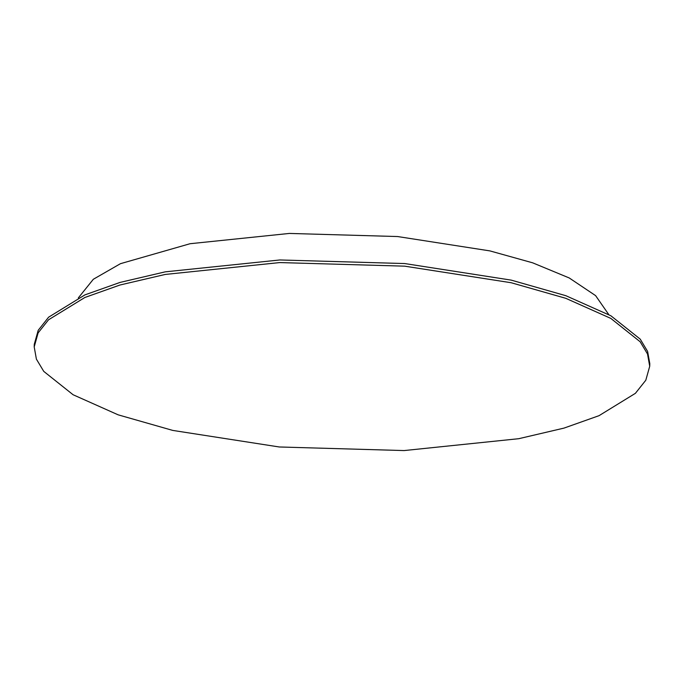 <?xml version="1.0" encoding="UTF-8"?>
<svg xmlns="http://www.w3.org/2000/svg" width="684" height="684" viewBox="0 0 684 684"><rect width="100%" height="100%" fill="white"/><g stroke="black" fill="none" stroke-linecap="round" stroke-linejoin="round"><path stroke-width="1.03" d="M608.76 314.572L595.593 295.616L569.208 277.952L532.648 262.818L489.906 250.9L397.601 236.544L289.409 233.432L190.075 243.718L120.461 263.682L93.332 279.269L78.327 297.908M172.761 430.416L118.161 414.837L73.094 394.745L43.759 371.386L36.397 359.134L34.2 346.899L38.116 332.911L48.521 319.804L84.867 297.48L119.948 285.023L165.203 274.446L279.816 262.571L404.646 266.161L511.162 282.731L565.754 298.301L610.821 318.402L640.156 341.761L647.526 354.013L649.714 366.239L645.799 380.236L635.393 393.334L599.047 415.667L563.967 428.116L518.72 438.701L404.107 450.568L279.269 446.977L172.761 430.416M649.714 366.239L649.8 363.64L647.603 351.405L640.241 339.153L610.906 315.794L565.839 295.693L511.239 280.124L404.731 263.554L279.893 259.963L165.28 271.839L120.033 282.424L84.953 294.872L48.607 317.196L38.201 330.304L34.285 344.291L34.2 346.899"/></g></svg>
